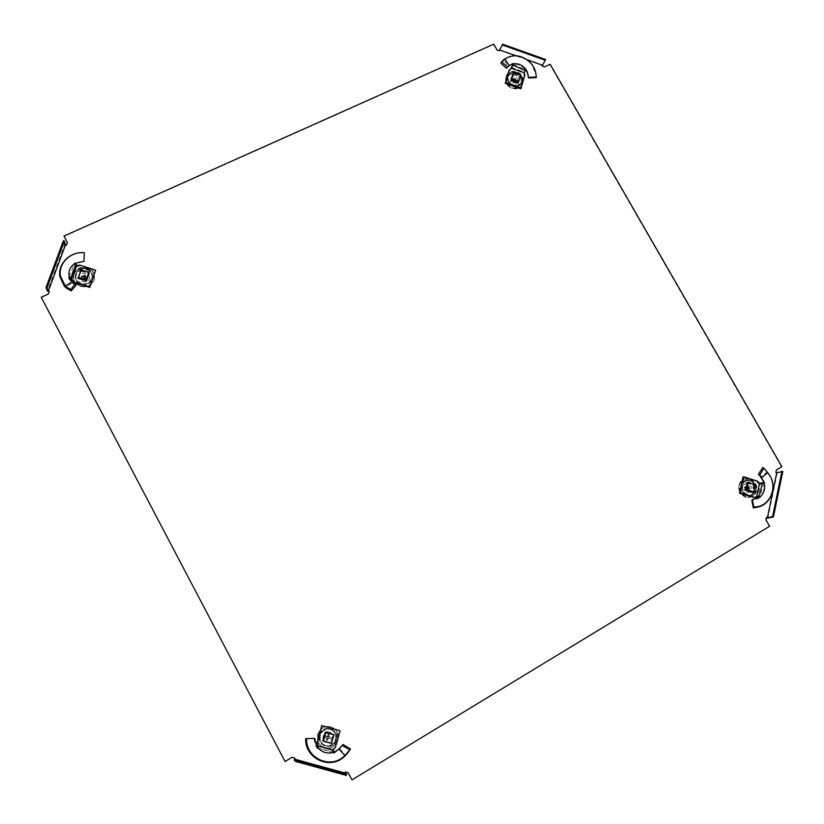 <?xml version="1.0" encoding="UTF-8"?>
<svg xmlns="http://www.w3.org/2000/svg" width="824" height="824" viewBox="0 0 824 824"><rect width="100%" height="100%" fill="white"/><g stroke="black" fill="none" stroke-linecap="round" stroke-linejoin="round"><path stroke-width="0.62" stroke-dasharray="4.12 3.09" d="M332.051 745.205C339.272 741.353 337.098 729.034 329.137 728.519L323.822 729.673C316.344 733.607 318.95 746.431 327.262 746.42L332.051 745.205M323.935 729.734L329.25 728.581C337.232 729.106 339.406 741.425 332.175 745.287L327.375 746.503C319.063 746.523 316.457 733.679 323.935 729.734M80.134 269.448C83.842 267.985 87.19 268.531 90.156 271.086C93.967 276.102 93.184 280.376 87.787 283.919C84.161 285.362 80.855 284.867 77.889 282.426C73.903 277.379 74.654 273.043 80.134 269.448M87.715 283.641C93.112 280.098 93.895 275.813 90.084 270.797C87.107 268.243 83.77 267.697 80.052 269.16C74.562 272.754 73.82 277.091 77.806 282.148C80.773 284.589 84.079 285.083 87.715 283.641M518.409 85.964C520.995 84.625 522.2 82.462 521.994 79.495C520.315 73.83 516.669 71.698 511.045 73.099C508.387 74.469 507.193 76.684 507.45 79.722C509.211 85.315 512.868 87.395 518.409 85.964M511.271 72.697C516.895 71.297 520.552 73.429 522.231 79.104C522.437 82.07 521.231 84.233 518.646 85.572C513.095 87.004 509.448 84.913 507.677 79.331C507.419 76.282 508.614 74.078 511.271 72.697M744.474 480.969C750.51 476.952 758.739 486.067 754.681 492.288L752.322 494.688C746.441 498.644 738.253 489.971 741.93 483.678L744.474 480.969M752.734 494.585L755.093 492.186C759.151 485.954 750.921 476.828 744.875 480.845L742.331 483.564C738.654 489.858 746.853 498.541 752.734 494.585M527.308 59.853L515.669 55.713M542.151 66.002L544.231 67.238L549.896 64.643L781.482 466.817L775.971 470.082L775.456 472.543L777.176 473.089L767.855 518.111M766.124 517.565L765.609 520.068L769.194 526.34L351.848 779.741M348.119 772.716L345.318 771.882L344.72 774.004L294.178 760.119M294.796 757.987L292.005 757.225L284.97 761.397M41.313 297.557L48.492 294.271L49.265 291.634M66.497 245.119L64.602 244.79L47.431 291.068M66.59 245.428L67.403 242.678M64.056 236.375L493.514 44.568L496.851 50.388L499.334 50.779M541.893 66.404L542.336 64.818L499.663 49.636M782.8 471.483L777.176 473.089M346.441 775.415L344.72 774.004M63.386 240.732L64.602 244.79M545.632 59.524L542.336 64.818M68.876 276.905L74.428 264.164C69.669 267.625 67.887 272.085 69.072 277.544M78.002 278.244L80.876 270.365L89.002 272.95M78.187 277.739L80.876 270.365M86.479 280.933L78.167 278.811M89.342 273.063L86.633 281.499M81.04 270.942L89.486 273.63M76.519 264.895L74.078 263.536L76.622 262.444L83.996 261.352M83.894 261.229L84.305 252.937M74.52 264.257L74.922 265.647L77.971 266.43L77.806 265.843M77.971 266.43L78.527 265.658M95.79 270.746L79.743 265.101M79.907 265.688L78.692 266.245M70.648 279.81L69.824 279.542L74.922 265.647M70.349 279.336L69.824 279.542M69.741 279.264L69.226 277.606L69.793 277.791M68.227 278.038L72.265 283.168L65.333 287.257M73.202 282.55L73.789 284.156L72.265 283.168M73.789 284.156L76.169 285.125M88.941 279.12C92.422 274.423 79.794 270.406 79.485 276.112C75.983 280.809 88.652 284.826 88.941 279.12M80.608 286.021L76.869 283.961C68.454 277.4 77.209 263.773 87.344 267.532L91.722 270.221C99.086 277.06 90.341 289.595 80.608 286.021M83.842 280.521L84.089 277.709L83.059 277.379L82.616 280.129L83.842 280.521L84.615 278.378L86.922 279.109L87.334 277.976L85.026 277.245L85.809 275.103L84.594 274.711L83.811 276.854L81.514 276.122L81.195 276.812L83.399 277.987L82.616 280.129M86.839 268.923C97.788 271.971 91.845 288.441 81.112 284.63C70.102 281.551 76.158 265.071 86.839 268.923M81.463 284.311C89.26 287.164 95.996 276.823 89.723 271.704L86.685 269.963C79.083 267.141 72.234 277.08 78.198 282.364L81.463 284.311M84.089 277.709L84.8 277.379L86.922 279.109M87.334 277.976L85.15 276.421L84.8 277.379M85.15 276.421L84.8 275.762L85.809 275.103M84.594 274.711L83.77 275.443L84.8 275.762M81.226 283.363L77.971 281.427C72.049 276.174 78.867 266.286 86.427 269.098L89.456 270.818C95.697 275.927 88.992 286.216 81.226 283.363M83.811 276.854L83.574 275.865L81.514 276.122M85.026 277.245L84.594 276.195M84.615 278.378L84.244 277.142M83.399 277.987L83.059 277.379M81.092 277.255L83.224 276.812M83.059 275.762L82.709 276.72M81.143 271.127L89.291 273.723L86.53 281.314L78.362 278.718L81.143 271.127L80.824 269.86M333.617 752.745L334.091 753.373L333.648 752.724M333.112 749.881L332.35 751.89L333.73 752.673M333.596 734.514L331.145 743.186M333.823 734.73L331.403 743.258M325.356 732.042L333.658 734.266M322.575 740.858L325.119 731.887M317.704 747.739L317.24 748.522L315.777 745.977L313.759 738.531L314.675 738.366M313.759 738.531L305.683 738.664M317.24 748.522L317.879 748.038M317.621 748.017L332.237 751.797L333.555 748.851M333.308 748.676L335.08 747.461L339.838 730.61M333.051 752.405L333.648 750.273M334.091 753.373L339.673 748.769L345.524 755.515M340.25 747.77L341.27 747.08L339.673 748.769M341.27 747.08L343.031 744.494M333.38 752.549L317.817 748.11C322.06 752.755 327.252 754.238 333.38 752.549L333.607 752.611M328.972 732.176C323.811 728.91 319.99 742.311 326.129 742.187C331.31 745.442 335.09 732.052 328.972 732.176M337.933 740.199C336.254 745.102 332.937 747.801 327.983 748.305C320.134 747.378 316.756 742.805 317.858 734.617C320.114 728.694 324.244 726.078 330.239 726.747C336.553 728.838 339.117 733.319 337.933 740.199M330.671 737.356L329.188 737.212L328.879 738.304L330.311 738.644L330.671 737.356L328.354 736.707L329.044 734.266L327.808 733.926L327.118 736.368L324.8 735.719L324.429 737.006L326.757 737.655L326.057 740.096L327.293 740.436L327.983 737.995L330.311 738.644M319.362 735.039C322.246 723.441 340.075 728.426 336.429 739.777C333.607 751.395 315.664 746.441 319.362 735.039M335.533 739.478C336.398 733.432 333.967 729.899 328.23 728.88C324.151 729.034 321.391 731.125 319.959 735.142C319.043 740.776 321.206 744.288 326.469 745.699C330.908 745.916 333.936 743.845 335.533 739.478M329.188 737.212L329.044 734.266M327.808 733.926L327.777 736.213L328.817 736.501M327.777 736.213L327.643 736.8L324.8 735.719M324.429 737.006L326.767 737.717L327.087 736.625M335.873 739.715C334.276 744.062 331.269 746.122 326.84 745.905C321.607 744.505 319.454 741.003 320.371 735.399C321.793 731.393 324.532 729.322 328.601 729.168C334.307 730.177 336.728 733.7 335.873 739.715M326.757 737.655L327.344 737.882L326.057 740.096M326.767 737.717L327.344 737.882M327.118 736.368L327.643 736.8M327.983 737.995L328.879 738.304M327.293 740.436L328.374 738.16M327.149 738.417L328.189 738.716M333.463 734.39L331.021 743.032L322.771 740.735L325.326 732.124M513.383 63.366L512.374 63.417L513.424 63.798M512.878 73.408L512.415 74.201L519.707 76.787L520.181 75.993L518.523 81.864M513.084 73.48L520.181 75.993M510.932 80.216L512.415 74.201M518.255 82.802L517.781 83.595L510.478 81.01M519.707 76.787L517.781 83.595M528.308 75.283L528.606 77.971M525.866 69.443L524.806 71.688M525.259 70.091L524.085 73.635M523.611 74.428L523.827 75.025L524.301 74.222M520.789 88.838L524.878 75.231M524.404 76.024L523.827 75.025M510.89 68.959L508.954 70.565M510.437 69.772L510.715 69.123M512.374 63.417L507.955 66.301L503.825 59.596M508.511 66.044L507.955 66.301M507.131 67.012L506.348 68.237M509.304 56.681C517.493 54.652 524.785 57.062 531.161 63.911L535.95 73.83M512.868 64.241L525.321 69.782C521.891 65.559 517.74 63.716 512.868 64.241L512.703 64.148M511.271 67.424L524.136 71.987M512.868 84.645C517.338 87.632 520.222 77.446 515.031 77.034C510.571 74.036 507.666 84.223 512.868 84.645M506.06 76.622C508.109 67.795 523.209 70.648 523.487 79.887L523.23 82.678C521.334 91.134 506.925 89.064 505.885 80.155L506.06 76.622M511.302 80.443L513.795 79.485L514.022 78.651L511.58 79.454L511.302 80.443L513.29 81.143L512.765 82.997L513.816 83.368L514.341 81.514L516.329 82.215L516.607 81.236L514.619 80.536L515.103 78.651L514.094 78.311L513.568 80.155L511.58 79.454M521.942 82.225C521.108 84.8 519.295 86.335 516.514 86.85L514.578 86.88C509.119 85.531 506.709 82.266 507.357 77.075C509.5 68.227 524.754 73.635 521.942 82.225M507.697 77.806L507.502 80.134C508.192 83.832 510.458 86.036 514.289 86.757L516.051 86.726L521.005 82.503L521.17 79.928C520.511 72.965 509.222 71.173 507.697 77.806M513.795 79.485L512.765 82.997M513.816 83.368L515.021 80.381L514.125 80.062M515.021 80.381L515.587 80.113L516.329 82.215M516.607 81.236L515.824 79.289L515.587 80.113M508.47 76.56C509.994 69.958 521.221 71.74 521.87 78.671L521.716 81.236C520.191 87.972 508.655 85.964 508.274 78.877L508.47 76.56M514.619 80.536L515.144 78.682M514.341 81.514L515.185 79.856M513.29 81.143L514.31 79.547M513.568 80.155L514.022 78.651M515.494 78.702L514.598 78.393M519.542 76.859L517.688 83.43L510.633 80.937L512.507 74.376L519.542 76.859L520.583 74.994M511.055 80.258L510.633 80.937M517.688 83.43L518.059 82.73M747.481 482.565L754.372 484.749L753.538 484.986L751.921 492.649L752.745 492.433M754.372 484.749L752.806 492.144M747.008 482.411L753.538 484.986M745.38 490.095L744.556 490.311L746.194 482.637M751.921 492.649L744.556 490.311M759.924 497.191L758.131 498.726L751.838 500.529M760.284 497.418L760.542 496.831M753.394 497.706L755.454 496.79M758.698 482.833L757.853 483.06L756.813 481.463L742.99 477.055M756.813 481.463L757.647 481.226M757.853 483.06L760.408 484.048L757.575 497.583M759.656 483.235L760.408 484.048M760.82 483.935L763.261 483.266L761.531 482.72M764.209 482.576L759.852 496.903C763.714 493.113 764.991 488.467 763.683 482.967M763.91 481.535L764.456 482.328M768.432 473.584L762.818 467.496M767.711 472.616L767 472.09L760.779 477.292M767.978 473.295C773.221 480.722 774.096 488.56 770.605 496.81M742.929 486.881C740.457 491.526 751.467 495.018 751.148 489.497C753.61 484.873 742.62 481.371 742.929 486.881M750.18 478.857C756.741 482.246 758.523 487.231 755.546 493.813C753.218 496.862 750.149 497.881 746.359 496.882C740.488 494.122 738.428 489.641 740.158 483.42C742.3 479.29 745.648 477.766 750.18 478.857M747.069 485.387L749.191 486.984L747.069 485.387L746.626 487.468L744.628 486.84L744.391 487.942L746.389 488.581L745.947 490.671L747.008 491.001L747.45 488.91L749.459 489.549L749.686 488.447L747.687 487.808L748.13 485.727M746.647 495.533C737.099 492.886 740.56 476.818 749.891 480.207C759.388 482.823 756.02 498.881 746.647 495.533M749.232 481.02C746.132 480.217 743.691 481.113 741.899 483.698C739.859 488.745 741.312 492.515 746.266 494.997C749.624 495.832 752.158 494.761 753.878 491.784C755.464 486.871 753.919 483.286 749.232 481.02M748.295 486.696L744.628 486.84M744.391 487.942L747.543 487.963L747.739 487.025M747.543 487.963L747.893 488.581L745.947 490.671M747.008 491.001L748.8 488.869L747.893 488.581M750.53 480.701C755.196 482.957 756.731 486.521 755.155 491.413C753.445 494.369 750.921 495.43 747.574 494.606C742.651 492.134 741.198 488.385 743.227 483.369C745.009 480.783 747.44 479.898 750.53 480.701M747.45 488.91L748.985 488.364L749.459 489.549M746.389 488.581L748.099 488.076M746.626 487.468L748.295 487.149M747.687 487.808L749.191 486.984M749.686 488.447L749.181 487.437M749.356 488.539L749.552 487.602M751.818 492.474L744.711 490.218L746.286 482.823L753.383 485.079L752.333 492.299M746.956 482.679L746.286 482.823M744.711 490.218L745.39 490.023M753.383 485.079L755.268 484.584M74.84 265.359L76.725 265.596M71.503 282.344L71.534 281.036M73.109 283.734L72.708 282.189M74.315 274.135C78.146 262.3 98.581 268.83 93.885 280.345C90.146 292.211 69.556 285.701 74.315 274.135M87.447 268.006L91.814 270.674C94.4 273.537 95.12 276.751 93.987 280.335C91.371 285.732 86.953 287.761 80.742 286.422L77.013 284.362C73.903 281.437 72.955 277.997 74.191 274.042C76.838 268.655 81.257 266.646 87.447 268.006M338.757 749.634L338.149 749.644M340.549 747.842L339.673 748.316M324.759 747.667C311.874 744.618 318.116 722.864 330.64 726.933C343.443 729.951 337.346 751.663 324.759 747.667M317.714 734.514C319.969 728.612 324.079 726.006 330.053 726.675L330.702 726.83C336.563 729.147 338.901 733.556 337.716 740.076C336.048 744.958 332.742 747.646 327.808 748.151L324.738 747.801C318.847 745.473 316.498 741.044 317.714 734.514M524.363 71.595L524.239 72.646M509.953 70.112L510.417 69.309M508.666 65.766L509.809 65.199M507.481 66.703L508.82 65.838M516.494 72.45C527.432 75.89 522.797 92.401 512.013 88.209C501.023 84.748 505.761 68.217 516.494 72.45M522.838 83.265C520.964 87.921 517.359 89.569 512.034 88.23C508.48 86.819 506.317 84.326 505.555 80.752L505.74 77.229C507.646 72.584 511.251 70.936 516.555 72.296C520.397 73.872 522.581 76.601 523.106 80.484L522.838 83.265M754.362 497.13L755.196 496.913M757.431 482.534L758.265 482.308M766.248 471.081L767.154 471.802M756.082 490.754C754.104 502.3 736.203 496.635 739.056 485.336C741.095 473.821 758.894 479.506 756.082 490.754M745.741 497.026C740.621 494.812 738.386 490.908 739.035 485.284L739.561 483.606C741.703 479.486 745.03 477.972 749.552 479.063C754.64 481.257 756.875 485.161 756.257 490.764L754.897 493.957C752.569 496.996 749.521 498.015 745.741 497.026M742.331 483.564L743.227 483.369M91.722 270.221L91.814 270.674C94.4 273.547 95.12 276.771 93.967 280.356C89.878 287.308 84.223 288.647 77.013 284.362L76.869 283.961M77.971 281.427L78.198 282.364M82.75 276.256L81.195 276.812M89.456 270.818L89.723 271.704M333.267 751.663L333.524 752.188M333.555 752.302L333.751 753.012M330.239 726.747L330.692 726.83C339.261 730.909 338.705 737.501 337.469 740.807C335.626 745.246 332.402 747.687 327.808 748.151L327.983 748.305M505.885 80.155L505.555 80.752C506.317 84.336 508.47 86.839 512.013 88.25C518.832 89.569 522.519 86.984 523.106 80.484L523.487 79.887M521.87 78.671L521.17 79.928M508.274 78.877L507.502 80.134M740.158 483.42L739.025 485.295C737.429 492.278 745.432 502.877 754.897 493.957L755.546 493.813M755.155 491.413L753.878 491.784"/><path stroke-width="1.24" d="M499.334 50.779L502.578 44.177L545.632 59.524L542.151 66.002L544.489 66.837L550.154 64.241L781.904 466.693L776.393 469.958L775.889 472.42L776.744 472.688L767.412 517.75L766.547 517.472L766.032 519.975L769.626 526.258L351.982 779.854L348.212 772.747L345.452 771.985L345.153 773.046L294.58 759.151L294.889 758.08L292.098 757.318L285.053 761.5L41.2 297.289L48.389 293.993L49.337 291.418L48.338 291.099L65.498 244.8L66.497 245.119L67.424 242.596L63.963 236.055L493.731 44.146L497.068 49.976L499.426 50.81L499.653 50.017L515.669 55.713M542.367 65.209L527.308 59.853M766.505 517.688L767.855 518.111L773.448 516.926L772.572 516.648L767.412 517.75M351.982 779.854L348.119 772.716M294.776 758.049L294.178 760.119L295.373 761.386L295.682 760.305L294.58 759.151M285.053 761.5L41.2 297.289M49.265 291.634L47.431 291.068L46.031 287.442L47.05 287.761L64.385 241.051L65.498 244.8M67.403 242.678L63.963 236.055M773.448 516.926L782.8 471.483L776.744 472.688M781.935 471.204L772.572 516.648M295.373 761.386L346.441 775.415L346.739 774.333L345.153 773.046M346.739 774.333L295.682 760.305M47.05 287.761L48.338 291.099M46.031 287.442L63.386 240.732L64.385 241.051M502.578 44.177L499.653 50.017M502.352 44.98L545.406 60.317M70.349 279.336L71.626 279.511L71.08 277.132L68.876 276.905L70.833 280.088L75.345 283.631L76.169 285.125L71.204 290.944L66.394 288.112L60.543 276.349C57.783 263.814 70.339 251.279 84.316 252.783L84.305 252.937M72.09 281.715L65.364 285.949M75.345 283.631L70.699 289.523L66.157 286.639M89.002 272.95L86.479 280.933L78.002 278.244L78.187 277.739M73.212 281.211L73.81 282.354L89.754 287.411L95.656 270.169L79.743 265.101L76.756 265.688L76.261 264.185L74.5 263.402L83.996 261.352L84.316 252.783M89.754 287.411L95.656 270.169M73.81 282.354L89.61 286.855M73.037 280.644L73.635 281.787M70.648 279.81L72.759 280.654L72.615 280.108M71.626 279.511L72.584 280.088M69.329 277.709L71.225 278.244M71.204 290.944L70.699 289.523M66.394 288.112L64.262 286.041L64.571 284.97M64.262 286.041L59.998 276.957C57.216 264.102 70.009 251.258 84.316 252.68M69.35 276.895C68.093 271.467 69.865 267.038 74.685 263.587L74.747 263.546M71.08 277.132L76.261 264.185M76.756 265.688L71.647 279.604M89.188 273.465L88.796 272.404L86.098 279.83L86.417 280.912M78.301 278.337L80.824 269.86L88.796 272.404M86.098 279.83L78.105 277.297M333.648 752.724L338.911 749.016L343.031 744.494L350.571 749.088L346.657 754.341L343.866 756.453C329.93 769.482 305.58 757.853 306.6 738.613L305.683 738.664C304.767 758.492 329.95 770.275 344.205 756.72L343.866 756.453M338.911 749.016L344.916 755.546M342.145 745.421L349.829 749.675L345.833 754.66M333.73 752.673L333.689 750.437L318.62 746.153L317.879 748.038L316.478 745.514L314.675 738.366L306.6 738.613M331.403 743.258L322.823 740.92M331.372 743.392L322.802 741.013L325.356 732.042L333.823 734.73M317.704 747.739L318.62 746.153M318.229 745.895L333.071 749.861L335.327 747.625L340.085 730.744L321.999 725.697L317.168 742.599L317.93 745.669M318.054 744.556L317.292 746.925M317.837 744.391L317.817 743.825M340.085 730.744L321.772 725.563L317.168 742.599M316.952 742.434L317.601 743.66M333.689 750.437L333.071 749.861M350.571 749.088L349.829 749.675M346.657 754.341L344.937 755.526M344.205 756.72L345.544 755.495M333.524 752.25C327.437 754.022 322.277 752.549 318.033 747.842L317.982 747.78M325.326 732.124L333.916 734.823L331.526 743.289L323.441 741.044L325.851 732.577L333.916 734.823M325.315 732.165L325.851 732.577M322.864 740.786L323.441 741.044M512.672 63.695L513.424 63.798L509.809 65.199L506.348 68.237L500.755 63.098L503.093 60.204L505.802 58.453C514.639 53.663 523.106 55.342 531.202 63.51C534.477 67.516 536.136 71.997 536.187 76.941L536.321 77.6L528.606 77.971L528.462 77.405L536.187 76.941M509.222 65.58L504.968 59.019L503.093 60.204M507.615 67.063L501.971 62.119L504.381 59.462M518.523 81.864L518.255 82.802L510.932 80.216L513.084 73.48M528.462 77.405L527.072 71.379L525.866 69.443L528.308 75.283M510.715 69.123L511.498 67.032L510.89 68.959L508.954 70.565L505.297 83.379L520.789 88.838L524.878 75.231L524.157 72.78L525.98 69.144M505.297 83.379L505.751 82.585L521.262 88.055M509.417 69.762L505.751 82.585M511.498 67.032L512.837 64.674L512.384 66.28L513.311 65.209L525.382 70.565M511.354 68.083L512.384 66.28M525.866 69.37L525.825 69.319C522.395 65.055 518.265 63.211 513.424 63.798L513.311 65.209M512.889 65.559L512.837 64.674M500.755 63.098L501.971 62.119M503.825 59.596L505.802 58.453M504.854 58.823L509.304 56.681M535.95 73.83L536.321 77.6M524.157 72.78L511.271 68.217M518.059 82.73L518.76 81.411L511.858 78.98L511.055 80.258M512.672 74.109L513.692 72.553L520.583 74.994L518.76 81.411M511.858 78.98L513.692 72.553M761.016 476.756L759.759 475.026L763.941 468.156L768.432 473.584C778.824 486.139 769.956 507.78 753.847 506.925L753.249 507.759L751.838 500.529L752.333 499.684L753.847 506.925M761.51 477.683L767.721 472.636M764.414 482.411L762.674 482.668L758.966 496.151L760.542 496.831L752.333 499.684M764.209 482.586L764.157 482.823C765.517 488.282 764.25 492.896 760.346 496.687L760.284 496.738M752.806 492.144L745.38 490.095L747.481 482.565M759.924 497.191L757.812 496.532L758.966 496.151M759.543 497.078L757.575 497.583L755.134 496.954M757.812 496.532L756.679 496.821L759.522 483.266L757.647 481.226L743.804 476.818L740.333 493.092L754.228 497.49L756.679 496.821M743.804 476.818L742.99 477.055L739.519 493.308L754.228 497.49M739.519 493.308L740.333 493.092M762.674 482.668L759.522 483.266M763.91 481.535L761.448 478.126L764.157 482.823M762.149 478.651L761.654 477.961M760.294 476.519L761.448 478.126M759.872 475.839L758.42 474.222L759.759 475.026M758.42 474.222L762.818 467.496L763.941 468.156M770.605 496.81C766.907 503.825 761.119 507.471 753.249 507.759M745.39 490.023L746.791 489.621L748.336 482.38L746.956 482.679M752.333 492.299L753.744 491.835L746.791 489.621M748.336 482.38L755.268 484.584L753.744 491.835M65.354 287.277L65.384 285.959M317.405 747.193L317.971 745.689M757.977 497.48L756.813 496.779M760.294 476.499L761.304 477.281M60.543 276.349L59.998 276.957M762.571 482.627L764.188 482.637M758.502 474.274L760.181 476.087"/></g></svg>
